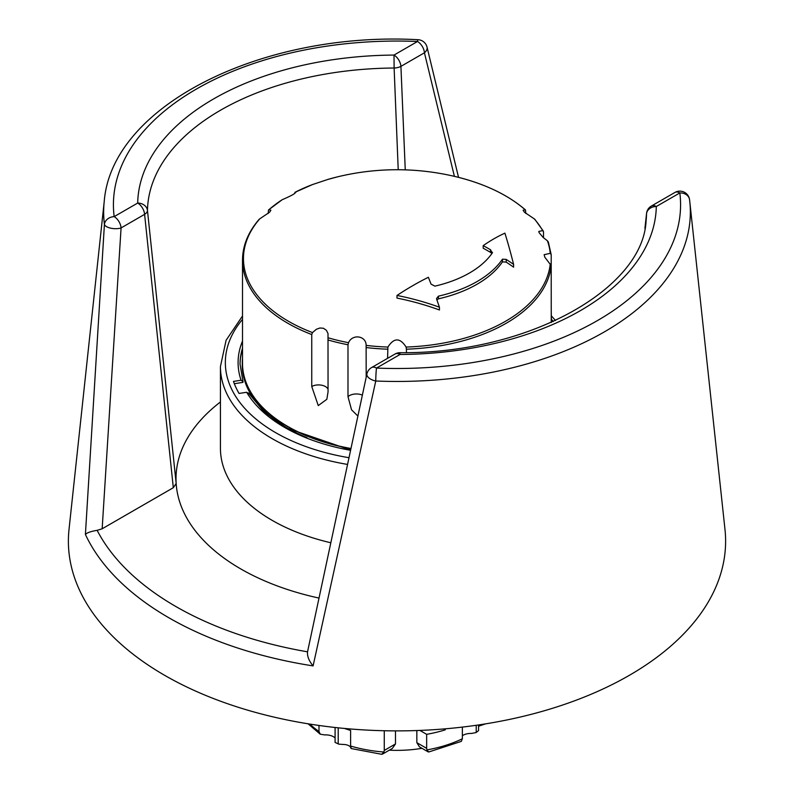 <?xml version="1.0" encoding="UTF-8"?>
<svg xmlns="http://www.w3.org/2000/svg" width="794" height="794" viewBox="0 0 794 794"><rect width="100%" height="100%" fill="white"/><g stroke="black" fill="none" stroke-linecap="round" stroke-linejoin="round"><path stroke-width="1.19" d="M366.907 373.885A9.806 4.963 12.9 0 0 375.761 381.011A9.806 0.576 -87.6 0 1 376.475 368.069A9.806 5.667 -120 0 0 371.572 367.582A9.806 9.806 0 0 0 366.907 373.885L307.536 651.824C307.099 656.191 308.955 660.886 313.094 665.908L375.761 381.011A293.343 169.36 0 0 0 689.788 201.616L724.982 529.429A328.607 189.716 180 0 1 532.089 714.114A328.607 189.716 180 0 1 164.636 675.317A328.607 189.716 180 0 1 69.018 529.429L104.213 201.616A293.343 169.36 0 0 0 104.421 224.355L85.405 534.451C86.993 532.734 90.903 531.365 97.136 530.342L102.158 528.784L121.075 227.938A9.806 5.667 -120 0 0 114.167 216.633A9.806 7.99 172.8 0 0 104.421 224.355A9.806 4 4.5 0 0 110.823 228.186A9.806 4 4.5 0 0 121.075 227.938L144.597 214.35A9.806 5.35 -5.9 0 0 147.466 210.43A9.806 8.009 -178.9 0 0 137.69 203.056A9.806 5.667 60 0 1 144.597 214.35L173.31 487.705L102.158 528.784M679.833 192.932A9.806 7.99 -7.2 0 1 689.559 199.721L689.559 199.721A9.806 7.99 -7.2 0 1 689.579 199.83A293.343 169.36 0 0 1 689.788 201.616L689.559 199.721A9.806 9.806 0 0 0 674.93 192.446A9.806 5.667 60 0 1 679.833 192.932A283.577 163.723 180 0 1 376.475 368.069L399.997 354.491L399.928 352.695A9.806 9.806 0 0 0 395.094 354.005A9.806 5.667 60 0 1 399.997 354.491A259.33 149.719 0 0 0 656.31 206.509A9.806 5.667 -120 0 0 651.408 206.023A9.806 9.806 0 0 0 646.554 213.457A9.806 5.935 6.2 0 0 646.554 213.467A9.806 5.935 6.2 0 0 646.534 213.755A9.806 8.009 1.1 0 1 656.31 206.509L679.833 192.932M405.258 169.866L400.92 66.368A9.806 5.667 -120 0 0 394.003 55.074A259.33 149.719 0 0 0 137.69 203.056L114.167 216.633A283.577 163.723 180 0 1 417.525 41.486L394.003 55.074L394.122 68.026A9.806 4.943 -2.4 0 0 400.92 66.368L424.433 52.791A9.806 6.114 -14.3 0 0 427.033 47.084L427.033 47.084A9.806 9.806 0 0 0 417.942 39.7A9.806 0.576 92.4 0 0 417.525 41.486A9.806 5.667 60 0 1 424.433 52.791L454.396 176.357M318.434 597.951A220.99 127.586 180 0 1 240.741 568.911A220.99 127.586 180 0 1 176.169 483.506L147.466 210.43A249.554 144.081 180 0 1 394.122 68.026L398.221 169.737M220.434 401.972A220.99 127.586 180 0 0 176.169 483.506L173.31 487.705M644.946 228.275L646.534 213.755A249.554 144.081 180 0 1 646.078 221.01C642.932 288.788 528.496 353.955 399.928 352.695M329.927 542.56A176.566 101.94 180 0 1 272.153 520.348A176.566 101.94 180 0 1 220.434 448.263L220.434 366.57L226.092 340.289L242.507 315.982M248.552 393.576L246.656 392.276L239.054 393.447A166.76 96.273 180 0 1 233.476 381.408L241.068 380.237L242.964 381.547L242.964 382.371L234.319 383.71M240.056 364.575A156.944 90.615 180 0 1 242.507 349.032M242.507 358.332A154.741 89.335 0 0 0 242.259 363.364L242.259 364.992A154.741 89.335 0 0 0 287.587 428.164A154.741 89.335 0 0 0 307.01 437.663M445.255 728.832L445.255 729.855A101.771 58.756 180 0 1 426.656 734.331L426.656 748.345L416.84 742.678L416.84 730.54M426.924 749.903A101.771 58.756 0 0 0 462.356 738.777L461.294 741.398L428.77 751.978L426.924 749.903L426.656 748.345M462.356 738.777L462.356 727.096M478.554 726.45A7.851 4.526 0 0 1 480.807 725.438L485.501 723.88M476.221 725.289L476.221 732.425A100.54 58.051 0 0 0 478.554 730.629L476.023 732.584L471.438 733.448A10.788 6.233 0 0 0 462.356 735.73M389.308 750.181A89.752 51.818 0 0 0 422.001 748.315M350.71 747.293L350.422 746.936A7.851 4.526 0 0 0 343.474 744.474L338.839 744.157L335.088 742.42A100.54 58.051 0 0 0 338.204 743.77L338.204 727.83M335.088 737.954A10.788 6.233 -0 0 0 324.716 734.916L320.25 734.202L308.092 723.81M350.422 746.936C351.385 749.298 351.444 749 350.611 746.042A101.771 58.756 0 0 0 383.949 752.017L381.676 754.3L351.226 748.544M309.858 724.098A101.771 58.756 0 0 0 318.99 731.482L320.25 734.202M318.99 731.482L318.99 725.468M335.088 742.42L335.088 727.493M478.554 730.629L478.554 724.952M344.467 728.445A101.771 58.756 0 0 0 350.611 730.42L350.611 746.042M382.48 754.111L392.345 748.424L395.491 743.948L384.256 750.439L383.949 752.017M384.256 750.439L384.256 730.748M395.491 743.948L395.491 730.887M428.155 751.868L419.45 746.846L416.84 742.678M443.707 728.961L445.255 729.855M419.897 730.43L426.656 734.331M242.259 363.364A154.741 89.335 0 0 0 350.144 448.511M550.262 253.326L551.205 254.725L551.205 265.603L544.833 257.236L544.138 254.695L550.262 253.326A153.54 88.64 0 0 0 547.394 240.741L543.304 237.614L539.126 232.702L538.789 231.451L542.689 230.597A153.54 88.64 0 0 0 534.283 218.876L524.427 212.216L523.117 210.212L525.181 209.785A153.54 88.64 0 0 0 456.868 176.943A252.095 252.095 0 0 0 337.132 176.943L337.132 176.943A153.54 88.64 0 0 0 328.24 179.315L312.489 184.565A153.54 88.64 0 0 0 295.05 192.287C296.311 192.992 292.023 195.463 282.198 199.721A153.54 88.64 0 0 0 268.819 209.785L270.883 210.212L269.573 212.216L259.717 218.876A153.54 88.64 0 0 0 312.489 332.577L316.429 329.242L319.932 328.001L323.436 328.259L326.384 330.274L328.001 333.51L328.051 391.928L326.83 399.303L318.265 405.595L311.744 386.489L311.744 334.542A154.493 89.196 0 0 1 242.507 260.164L242.507 363.364A154.493 89.196 0 0 0 350.174 448.362M525.479 209.934L525.836 213.477M543.513 231.868L542.689 230.597L543.513 231.868L543.513 237.803M551.205 306.663L551.403 322.374M551.244 322.453L551.205 265.603A154.493 89.196 0 0 1 406.419 349.191L406.419 352.605M387.581 358.342L387.909 347.057C393.973 337.559 400.027 337.559 406.091 347.057A153.54 88.64 0 0 0 550.262 263.826M328.24 337.827A153.54 88.64 0 0 0 348.546 342.69C352.377 333.619 366.342 335.773 366.113 345.4L366.183 377.051M357.449 415.629L351.553 409.813L347.99 396.692L347.99 344.755L348.546 342.69M268.164 213.477L268.521 209.934M294.624 193.587L295.05 192.287L295.834 192.426M406.091 347.057L406.419 349.191M456.868 176.943L456.868 176.943C485.283 184 508.17 195.006 525.509 209.963M337.132 176.943L328.339 179.315M366.113 345.4A153.54 88.64 0 0 0 387.909 347.057M513.599 264.402A255.043 195.681 -147.8 0 0 506.195 259.41L502.443 259.191A113.294 65.416 180 0 1 438.437 296.152L436.561 298.504L436.74 299.507A255.043 71.222 78.1 0 1 439.439 307.218A232.106 185.647 -160.4 0 0 397 295.447A239.113 160.517 -50.2 0 1 428.373 277.285A255.043 71.222 78.1 0 1 431.033 284.093L434.894 286.138A102.505 59.183 0 0 0 492.25 253.028L490.513 249.753A255.043 195.681 -147.8 0 0 483.189 245.634A239.113 111.13 -68.2 0 1 504.905 233.148A232.106 38.062 83.2 0 1 513.599 264.402L513.599 267.161A252.095 193.418 -147.8 0 0 506.195 262.109L502.443 261.871A113.294 65.416 180 0 1 438.437 298.832L436.899 299.933M439.439 307.218L439.439 309.978A228.861 183.057 -160.4 0 0 397 298.097L397 295.447M491.883 253.544L490.513 252.363A252.095 193.418 -147.8 0 0 483.189 248.214L483.189 245.634M492.25 253.028L492.459 252.323M311.744 334.542L312.489 332.577M259.717 218.876L259.132 219.333M548.287 241.793L551.205 254.725M534.868 219.333L534.283 218.876M548.386 242.369L547.394 240.741M312.489 184.565L294.951 192.327M282.198 199.721L268.491 209.963M85.405 534.451A322.692 186.302 0 0 0 168.814 617.742A322.692 186.302 0 0 0 313.094 665.908M97.136 530.342A312.925 180.665 0 0 0 307.496 651.814M346.68 464.282A176.566 101.94 180 0 1 272.153 438.645A176.566 101.94 180 0 1 220.434 366.57M348.149 457.572A171.663 99.111 180 0 1 275.617 432.641A171.663 99.111 180 0 1 242.507 319.367M551.354 319.198A171.663 99.111 180 0 1 553.269 321.54M241.068 380.237A158.909 91.747 180 0 1 242.507 341.092M349.777 450.168A158.909 91.747 180 0 1 246.656 392.276M242.904 381.15L240.056 364.168A156.944 90.615 180 0 1 242.507 348.209M366.183 347.564A154.493 89.196 0 0 0 387.581 349.191M328.051 339.981A154.493 89.196 0 0 0 347.99 344.755M502.443 259.191L502.443 261.871M438.437 296.152L438.437 298.832M506.195 259.41L506.195 262.109M490.513 249.753L490.513 252.363M328.051 389.229A9.806 5.667 0 0 0 311.744 386.489M362.094 395.025A9.806 5.667 0 0 0 347.99 396.692M395.094 354.005L371.572 367.582M458.545 177.36L427.073 47.263M417.942 39.7C262.457 31.224 111.567 105.374 104.213 201.616M674.93 192.446L651.408 206.023M646.554 213.467L644.917 228.424M551.294 315.774L555.502 320.518M248.373 392.921L264.084 411.818L287.14 428.204L349.856 449.791M242.507 260.164C242.607 245.693 248.165 232.076 259.162 219.303M534.838 219.303L543.354 231.153"/></g></svg>
